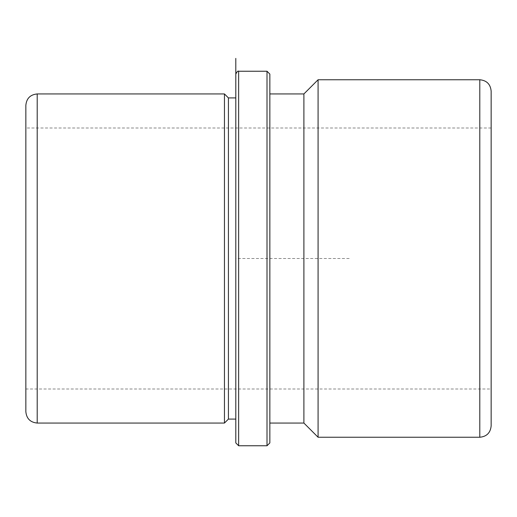 <?xml version="1.0" encoding="UTF-8"?>
<svg xmlns="http://www.w3.org/2000/svg" width="517" height="517" viewBox="0 0 517 517"><rect width="100%" height="100%" fill="white"/><g stroke="black" fill="none" stroke-linecap="round" stroke-linejoin="round"><path stroke-width="0.39" stroke-dasharray="2.58 1.94" d="M25.85 321.07L25.85 127.99L25.85 321.07M491.15 195.93L491.15 389.01L25.85 389.01M224.456 93.945L224.456 423.055M228.424 97.913L228.424 419.087M235.804 181.512L235.804 371.988M269.848 337.394L269.848 93.945L269.848 337.394M303.893 93.945L303.893 423.055M318.084 437.246L318.084 79.754M491.15 91.108L491.15 425.892M25.85 105.294L25.85 411.706M269.848 74.08L269.848 442.92M235.804 74.08L235.804 442.92M235.804 97.913L235.804 258.5L349.292 258.5M479.802 79.754L479.802 437.246M37.198 93.945L37.198 423.055M267.011 71.243L267.011 445.757M238.641 71.243L238.641 445.757M491.15 127.99L25.85 127.99"/><path stroke-width="0.78" d="M491.15 389.01L491.15 195.93M235.804 181.512L235.804 419.087L228.424 419.087L224.456 423.055L224.456 93.945L37.198 93.945C30.303 94.617 26.522 98.398 25.85 105.294L25.85 411.706C26.522 418.602 30.309 422.383 37.198 423.055L37.198 93.945M228.424 419.087L228.424 97.913L224.456 93.945M269.848 423.055L303.893 423.055L303.893 93.945L269.848 93.945M303.893 93.945L318.084 79.754L318.084 437.246L303.893 423.055M479.802 79.754L479.802 437.246C486.691 436.574 490.478 432.787 491.15 425.892L491.15 91.108C490.478 84.213 486.691 80.426 479.802 79.754L318.084 79.754M267.011 71.243L267.011 445.757L269.848 442.92L269.848 74.08L267.011 71.243L238.641 71.243C238.007 70.648 237.057 71.592 235.804 74.08L235.804 442.92L238.641 445.757L238.641 71.243M235.804 419.087L235.804 58.395L235.804 97.913L228.424 97.913M479.802 437.246L318.084 437.246M224.456 423.055L37.198 423.055M267.011 445.757L238.641 445.757"/></g></svg>
